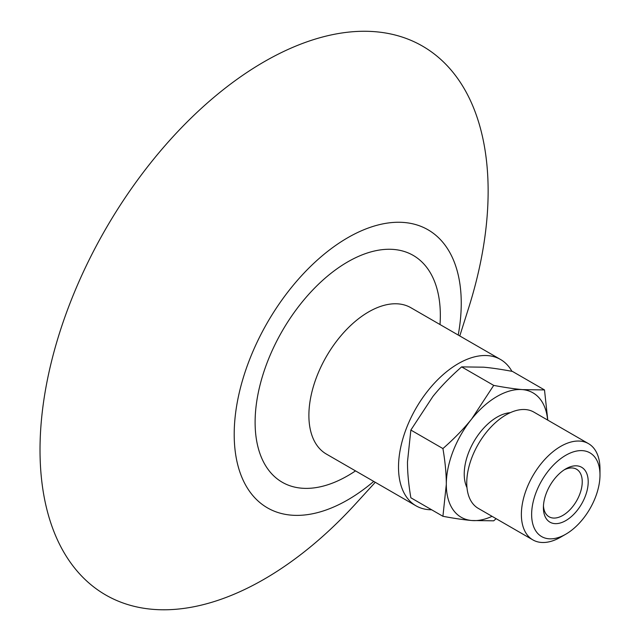 <?xml version="1.0" encoding="UTF-8"?>
<svg xmlns="http://www.w3.org/2000/svg" width="640" height="640" viewBox="0 0 640 640"><rect width="100%" height="100%" fill="white"/><g stroke="black" fill="none" stroke-linecap="round" stroke-linejoin="round"><path stroke-width="0.96" d="M564.256 469.816A27.464 15.856 -60 0 1 576.552 469.224A27.464 15.856 -60 0 1 582.24 481.792A27.464 15.856 -60 0 1 570.248 509.432A27.464 15.856 -60 0 1 549.088 516.792A27.464 15.856 -60 0 1 543.456 505.848M543.4 507.664A31.688 18.296 120 0 0 565.808 520.6A31.688 18.296 120 0 0 588.208 481.792A31.688 18.296 120 0 0 565.808 468.856A31.688 18.296 120 0 0 543.4 507.664M599.984 475A48.336 27.904 -60 0 1 565.808 534.192A48.336 27.904 -60 0 1 531.632 514.464A48.336 27.904 -60 0 1 565.808 455.264A48.336 27.904 -60 0 1 599.984 475L599.984 469.08A55.584 32.088 -60 0 0 588.472 443.632L533.848 412.096A55.584 32.088 -60 0 0 491.016 426.992A55.584 32.088 -60 0 0 466.752 482.928A55.584 32.088 -60 0 0 478.264 508.368L532.888 539.904A55.584 32.088 -60 0 1 521.376 514.464A55.584 32.088 -60 0 1 545.64 458.528A55.584 32.088 -60 0 1 588.472 443.632M565.808 534.192L560.68 537.152A55.584 32.088 -60 0 1 532.888 539.904M466.976 487.632A46.472 26.832 -60 0 1 464.232 474.032A46.472 26.832 -60 0 1 510.24 412.696M547.632 420.056A71.824 41.464 120 0 0 522.488 389.616A71.824 41.464 120 0 0 471.704 418.936A71.824 41.464 120 0 0 446.312 484.384A71.824 41.464 120 0 0 471.704 520.512A71.824 41.464 120 0 0 492.048 516.328M496.12 518.68L493.712 520.824L471.704 520.512C463.776 519.808 454.184 518.4 442.92 516.288L446.312 484.384C446.32 473.808 445.192 461.872 442.92 448.568C454.184 438.696 463.776 428.816 471.704 418.936L493.712 385.392C504.968 387.504 514.56 388.912 522.488 389.616L544.496 389.928L547.784 420.144M442.92 516.288L410.856 497.776C408.592 484.472 407.464 472.536 407.472 461.96L410.856 430.056L442.92 448.568M493.712 385.392L461.64 366.88C450.384 376.752 440.792 386.632 432.864 396.512L410.856 430.056M544.496 389.928L512.432 371.416C501.168 369.304 491.576 367.896 483.648 367.192L461.64 366.88M459.776 335.944L468.552 308.248A316.864 182.944 120 0 0 488.136 191.168A316.864 182.944 120 0 0 264.072 61.808A316.864 182.944 120 0 0 40.016 449.888A316.864 182.944 120 0 0 355.68 503.752L375.28 482.296M458.224 335.056A160.544 92.688 120 0 0 461.248 303.28A160.544 92.688 120 0 0 347.72 237.736A160.544 92.688 120 0 0 234.2 434.368A160.544 92.688 120 0 0 373.728 481.408M440.008 324.536A130.968 75.616 120 0 0 440.336 315.352A130.968 75.616 120 0 0 347.72 261.888A130.968 75.616 120 0 0 255.112 422.288A130.968 75.616 120 0 0 355.512 470.888M511.92 371.32A84.496 48.784 120 0 0 500.504 359.464L410.88 307.72A84.496 48.784 120 0 0 345.768 330.36A84.496 48.784 120 0 0 308.888 415.392A84.496 48.784 120 0 0 326.384 454.072L416.008 505.816A84.496 48.784 120 0 0 431.648 509.776M500.504 359.464A84.496 48.784 120 0 0 435.392 382.104A84.496 48.784 120 0 0 398.512 467.136A84.496 48.784 120 0 0 416.008 505.816"/></g></svg>
